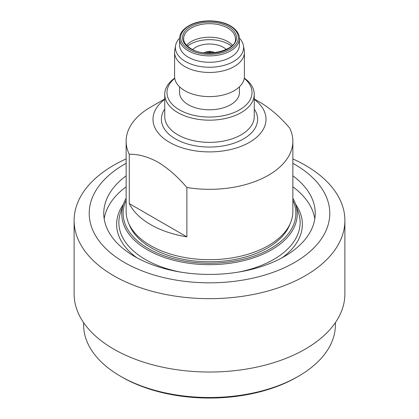 <?xml version="1.0" encoding="UTF-8"?>
<svg xmlns="http://www.w3.org/2000/svg" width="419" height="419" viewBox="0 0 419 419"><rect width="100%" height="100%" fill="white"/><g stroke="black" fill="none" stroke-linecap="round" stroke-linejoin="round"><path stroke-width="0.63" d="M335.383 322.64L335.383 324.84A125.883 72.676 180 0 1 298.511 376.225L296.93 377.142A123.642 71.387 180 0 1 122.07 377.142L120.489 376.231A125.883 72.676 180 0 1 120.489 376.225A125.883 72.676 180 0 1 83.617 324.84L83.617 322.64M298.511 376.225A125.883 72.676 180 0 1 120.489 376.231L122.07 377.142M292.86 158.906A135.389 78.17 180 0 1 305.236 165.227A135.389 78.17 180 0 1 344.889 220.499L344.889 293.86A135.389 78.17 180 0 1 261.315 366.075A135.389 78.17 180 0 1 113.764 349.132A135.389 78.17 180 0 1 74.111 293.86L74.111 220.499A135.389 78.17 180 0 1 126.14 158.906M344.889 220.499A135.389 78.17 180 0 1 261.315 292.713A135.389 78.17 180 0 1 113.764 275.77A135.389 78.17 180 0 1 74.111 220.499M292.86 163.31A120.284 69.444 180 0 1 294.557 164.269A120.284 69.444 180 0 1 294.557 262.483A120.284 69.444 180 0 1 124.443 262.483A120.284 69.444 180 0 1 126.14 163.31M292.86 175.818A105.74 61.048 180 0 1 315.24 213.376A105.74 61.048 180 0 1 249.965 269.778A105.74 61.048 180 0 1 134.729 256.543A105.74 61.048 180 0 1 103.76 213.376A105.74 61.048 180 0 1 126.14 175.818M104.19 218.859A105.74 61.048 180 0 1 126.14 186.785M292.86 186.785A105.74 61.048 180 0 1 314.81 218.859M180.338 272.057A90.635 52.328 180 0 1 145.414 259.513A90.635 52.328 180 0 1 118.865 222.515A90.635 52.328 180 0 1 120.641 212.208L123.485 204.037A87.733 50.652 180 0 1 126.14 198.218M292.86 198.218A87.733 50.652 180 0 1 295.515 204.037L298.359 212.208A90.635 52.328 180 0 1 300.135 222.515A90.635 52.328 180 0 1 238.662 272.057M295.515 204.037A87.733 50.652 180 0 1 250.929 258.659A87.733 50.652 180 0 1 147.462 249.829A87.733 50.652 180 0 1 123.485 204.037M292.86 200.361A86.356 49.856 180 0 1 252.767 256.528A86.356 49.856 180 0 1 148.436 248.629A86.356 49.856 180 0 1 126.14 200.361M289.974 224.107A82.244 47.483 180 0 1 232.922 259.827A82.244 47.483 180 0 1 151.348 247.886A82.244 47.483 180 0 1 129.026 224.107M164.74 98.978L150.552 107.17A83.36 48.127 0 0 0 126.14 141.203L126.14 211.548A83.36 48.127 0 0 0 150.557 245.581A83.36 48.127 0 0 0 241.402 256.014A83.36 48.127 0 0 0 292.86 211.548L292.86 141.203A83.36 48.127 0 0 0 289.733 128.141C280.699 117.477 271.098 109.04 260.927 102.828L254.26 98.978M186.874 236.861L129.267 203.597A83.36 48.127 0 0 0 150.557 224.568A83.36 48.127 0 0 0 186.874 236.861L186.874 187.523A83.36 48.127 0 0 0 292.86 141.203M164.74 99.361A56.507 32.624 0 0 0 169.543 142.345A56.507 32.624 0 0 0 246.801 143.78A56.507 32.624 0 0 0 254.26 99.361M126.14 141.203A83.36 48.127 0 0 0 129.267 154.265C138.312 154.035 147.912 156.685 158.073 162.216C168.239 168.422 177.839 176.86 186.874 187.523M244.298 78.081A44.76 25.842 180 0 1 254.26 94.333A44.76 25.842 180 0 1 226.627 118.205A44.76 25.842 180 0 1 177.85 112.606A44.76 25.842 180 0 1 164.74 94.333A44.76 25.842 180 0 1 174.702 78.081M174.744 78.363A42.518 24.548 0 0 0 179.432 109.862A42.518 24.548 0 0 0 236.882 111.286A42.518 24.548 0 0 0 244.256 78.363M179.568 86.827L179.568 92.505A29.932 17.279 0 0 0 188.335 104.724A29.932 17.279 0 0 0 220.954 108.474A29.932 17.279 0 0 0 239.432 92.505L239.432 86.827M179.578 38.124A34.096 19.683 0 0 0 175.577 45.603L174.76 50.306A34.913 20.154 0 0 0 174.587 52.307L174.587 76.457A34.913 20.154 0 0 0 184.816 90.708A34.913 20.154 0 0 0 222.861 95.076A34.913 20.154 0 0 0 244.413 76.457L244.413 52.307A34.913 20.154 0 0 0 244.24 50.306L243.423 45.603A34.096 19.683 0 0 0 239.422 38.124M174.587 52.307A34.913 20.154 0 0 0 184.816 66.558A34.913 20.154 0 0 0 222.861 70.926A34.913 20.154 0 0 0 244.413 52.307M175.577 45.603A34.096 19.683 0 0 0 185.392 61.478A34.096 19.683 0 0 0 224.097 65.348A34.096 19.683 0 0 0 243.423 45.603M188.335 57.22A29.932 17.279 0 0 0 220.954 60.965A29.932 17.279 0 0 0 239.432 45.001L239.432 38.6A29.932 17.279 180 0 1 220.954 54.57A29.932 17.279 180 0 1 188.335 50.825A29.932 17.279 180 0 1 179.568 38.6L179.568 45.001A29.932 17.279 0 0 0 188.335 57.22M129.267 203.597L129.267 154.265M232.419 45.226A25.847 14.922 0 0 0 227.779 41.57A25.847 14.922 0 0 0 186.581 45.226M231.487 46.142A27.135 15.665 0 0 0 228.685 44.246A27.135 15.665 0 0 0 187.513 46.142M226.323 49.536A19.583 11.308 0 0 0 223.348 47.326A19.583 11.308 0 0 0 192.677 49.536M214.806 52.742A8.726 5.29 -2.6 0 0 214.722 52.689A8.726 5.29 -2.6 0 0 214.02 52.328A8.726 5.29 -2.6 0 0 209.783 51.338L209.783 52.228A7.275 4.41 177.4 0 1 212.852 52.93M214.167 52.396A9.176 5.562 177.4 0 1 214.319 52.464A9.176 5.562 177.4 0 1 214.858 52.736M206.148 52.93A7.275 4.41 -177.4 0 1 209.217 52.228L209.217 51.338A8.726 5.29 2.6 0 0 204.98 52.328A8.726 5.29 2.6 0 0 204.278 52.689A8.726 5.29 2.6 0 0 204.194 52.742M204.142 52.736A9.176 5.562 -177.4 0 1 204.682 52.464A9.176 5.562 -177.4 0 1 204.833 52.396M295.573 204.205A92.871 53.622 180 0 1 282.197 257.711M136.804 257.711A92.871 53.622 180 0 1 123.427 204.205M254.26 109.081A48.117 27.78 180 0 1 235.892 142.502A48.117 27.78 180 0 1 175.477 138.919A48.117 27.78 180 0 1 164.74 109.081M164.74 94.333L164.74 116.534A44.76 25.842 0 0 0 177.85 134.808A44.76 25.842 0 0 0 226.627 140.407A44.76 25.842 0 0 0 254.26 116.534L254.26 94.333M189.126 49.452A28.811 16.634 0 0 0 229.874 49.452A28.811 16.634 0 0 0 229.874 25.926A28.811 16.634 0 0 0 189.126 25.926A28.811 16.634 0 0 0 189.126 49.452M228.57 26.68A26.968 15.571 180 0 1 228.57 48.698A26.968 15.571 180 0 1 190.43 48.698A26.968 15.571 180 0 1 190.43 26.68A26.968 15.571 180 0 1 228.57 26.68M235.347 38.6A25.847 14.922 0 0 0 227.779 28.052A25.847 14.922 0 0 0 199.606 24.815A25.847 14.922 0 0 0 183.653 38.6C183.517 42.115 185.963 45.462 190.991 48.641C206.478 58.932 238.071 49.316 235.347 38.6M239.432 38.6C239.411 33.761 236.41 29.513 230.434 25.873C220.577 19.923 203.11 19.169 191.85 24.234C183.752 28.005 179.657 32.797 179.568 38.6M214.02 52.328L214.319 52.464M204.98 52.328L204.682 52.464"/></g></svg>
